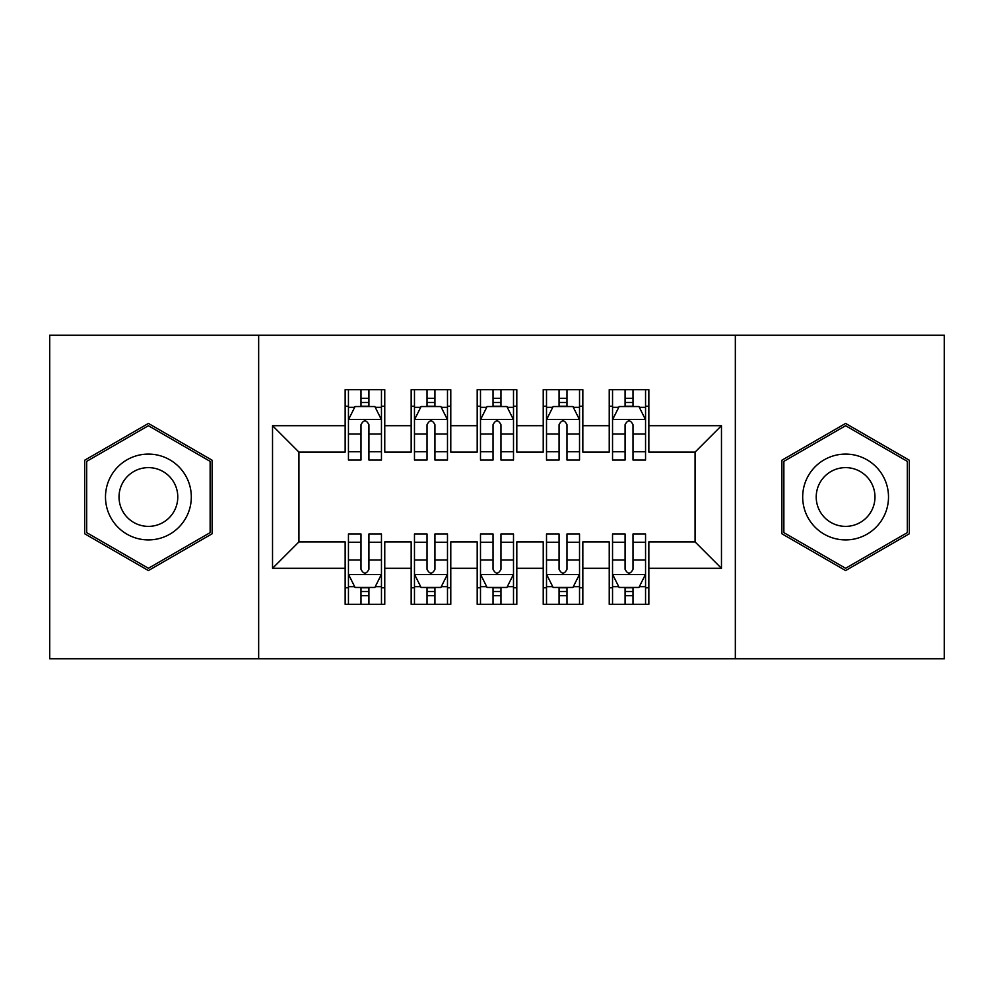 <?xml version="1.0" encoding="UTF-8"?>
<svg xmlns="http://www.w3.org/2000/svg" width="994" height="994" viewBox="0 0 994 994"><rect width="100%" height="100%" fill="white"/><g stroke="black" fill="none" stroke-linecap="round" stroke-linejoin="round"><path stroke-width="1.49" d="M735.336 658.749L944.3 658.749L944.3 335.251L735.336 335.251L735.336 658.749L258.664 658.749L258.664 335.251L49.7 335.251L49.7 658.749L258.664 658.749M735.336 335.251L258.664 335.251M272.53 568.307L272.53 425.693L345.154 425.693L345.154 452.108L298.933 452.108L298.933 541.892L272.53 568.307L345.154 568.307L345.154 604.29L384.765 604.29L384.765 568.307L411.168 568.307L411.168 604.29L450.779 604.29L450.779 568.307L477.195 568.307L477.195 604.29L516.805 604.29L516.805 568.307L543.221 568.307L543.221 604.29L582.832 604.29L582.832 568.307L609.235 568.307L609.235 604.29L648.846 604.29L648.846 541.892L695.067 541.892L695.067 452.108L648.846 452.108L648.846 425.693L721.47 425.693L721.47 568.307L648.846 568.307M648.846 425.693L648.846 389.71L609.235 389.71L609.235 425.693L582.832 425.693L582.832 389.71L543.221 389.71L543.221 425.693L516.805 425.693L516.805 389.71L477.195 389.71L477.195 425.693L450.779 425.693L450.779 389.71L411.168 389.71L411.168 425.693L384.765 425.693L384.765 389.71L345.154 389.71L345.154 425.693M582.832 568.307L582.832 541.892L609.235 541.892L609.235 568.307M721.47 425.693L695.067 452.108M516.805 568.307L516.805 541.892L543.221 541.892L543.221 568.307M609.235 425.693L609.235 452.108L582.832 452.108L582.832 425.693M450.779 568.307L450.779 541.892L477.195 541.892L477.195 568.307M543.221 425.693L543.221 452.108L516.805 452.108L516.805 425.693M384.765 568.307L384.765 541.892L411.168 541.892L411.168 568.307M477.195 425.693L477.195 452.108L450.779 452.108L450.779 425.693M298.933 541.892L345.154 541.892L345.154 568.307M411.168 425.693L411.168 452.108L384.765 452.108L384.765 425.693M609.235 406.223L612.54 406.223M625.077 406.223L633.004 406.223M645.553 406.223L648.846 406.223M543.221 406.223L546.514 406.223M559.063 406.223L566.978 406.223M579.527 406.223L582.832 406.223M477.195 406.223L480.5 406.223M493.036 406.223L500.964 406.223M513.5 406.223L516.805 406.223M411.168 406.223L414.473 406.223M427.022 406.223L434.937 406.223M447.486 406.223L450.779 406.223M345.154 406.223L348.447 406.223M360.996 406.223L368.923 406.223M381.46 406.223L384.765 406.223M345.154 587.777L348.447 587.777M360.996 587.777L368.923 587.777M381.46 587.777L384.765 587.777M411.168 587.777L414.473 587.777M427.022 587.777L434.937 587.777M447.486 587.777L450.779 587.777M477.195 587.777L480.5 587.777M493.036 587.777L500.964 587.777M513.5 587.777L516.805 587.777M543.221 587.777L546.514 587.777M559.063 587.777L566.978 587.777M579.527 587.777L582.832 587.777M609.235 587.777L612.54 587.777M625.077 587.777L633.004 587.777M645.553 587.777L648.846 587.777M272.53 425.693L298.933 452.108M695.067 541.892L721.47 568.307M212.12 460.222L148.404 423.432L84.689 460.222L84.689 533.778L148.404 570.568L212.12 533.778L212.12 460.222M781.88 460.222L781.88 533.778L845.596 570.568L909.311 533.778L909.311 460.222L845.596 423.432L781.88 460.222M368.923 398.296L360.996 398.296M381.46 451.748L368.923 451.748L368.923 460.023L381.46 460.023L381.46 419.754L374.862 406.546L355.057 406.546L348.447 419.754L348.447 460.023L360.996 460.023L360.996 451.748L348.447 451.748M348.447 419.754L348.447 389.71M381.46 419.754L381.46 389.71M360.996 406.546L360.996 389.71M368.923 389.71L368.923 406.546M368.923 451.748L368.923 424.711C366.277 419.617 363.642 419.617 360.996 424.711L360.996 451.748M360.996 595.704L368.923 595.704M348.447 542.252L360.996 542.252L360.996 533.977L348.447 533.977L348.447 574.246L355.057 587.454L374.862 587.454L381.46 574.246L381.46 533.977L368.923 533.977L368.923 542.252L381.46 542.252M381.46 574.246L381.46 604.29M348.447 574.246L348.447 604.29M368.923 587.454L368.923 604.29M360.996 604.29L360.996 587.454M360.996 542.252L360.996 569.289C363.63 574.383 366.277 574.383 368.923 569.289L368.923 542.252M434.937 398.296L427.022 398.296M447.486 451.748L434.937 451.748L434.937 460.023L447.486 460.023L447.486 419.754L440.876 406.546L421.071 406.546L414.473 419.754L414.473 460.023L427.022 460.023L427.022 451.748L414.473 451.748M414.473 419.754L414.473 389.71M447.486 419.754L447.486 389.71M427.022 406.546L427.022 389.71M434.937 389.71L434.937 406.546M434.937 451.748L434.937 424.711C432.303 419.617 429.656 419.617 427.022 424.711L427.022 451.748M500.964 398.296L493.036 398.296M513.5 451.748L500.964 451.748L500.964 460.023L513.5 460.023L513.5 419.754L506.903 406.546L487.097 406.546L480.5 419.754L480.5 460.023L493.036 460.023L493.036 451.748L480.5 451.748M480.5 419.754L480.5 389.71M513.5 419.754L513.5 389.71M493.036 406.546L493.036 389.71M500.964 389.71L500.964 406.546M500.964 451.748L500.964 424.711C498.329 419.617 495.683 419.617 493.036 424.711L493.036 451.748M427.022 595.704L434.937 595.704M414.473 542.252L427.022 542.252L427.022 533.977L414.473 533.977L414.473 574.246L421.071 587.454L440.876 587.454L447.486 574.246L447.486 533.977L434.937 533.977L434.937 542.252L447.486 542.252M447.486 574.246L447.486 604.29M414.473 574.246L414.473 604.29M434.937 587.454L434.937 604.29M427.022 604.29L427.022 587.454M427.022 542.252L427.022 569.289C429.656 574.383 432.291 574.383 434.937 569.289L434.937 542.252M493.036 595.704L500.964 595.704M480.5 542.252L493.036 542.252L493.036 533.977L480.5 533.977L480.5 574.246L487.097 587.454L506.903 587.454L513.5 574.246L513.5 533.977L500.964 533.977L500.964 542.252L513.5 542.252M513.5 574.246L513.5 604.29M480.5 574.246L480.5 604.29M500.964 587.454L500.964 604.29M493.036 604.29L493.036 587.454M493.036 542.252L493.036 569.289C495.671 574.383 498.317 574.383 500.964 569.289L500.964 542.252M185.567 475.542A42.916 42.916 0 0 0 126.946 459.837A42.916 42.916 0 0 0 111.241 518.458A42.916 42.916 0 0 0 169.862 534.163A42.916 42.916 0 0 0 185.567 475.542M173.851 482.314A29.385 29.385 0 0 0 133.718 471.554A29.385 29.385 0 0 0 122.958 511.686A29.385 29.385 0 0 0 163.091 522.446A29.385 29.385 0 0 0 173.851 482.314M148.404 568.282L86.677 532.635L86.677 461.365L148.404 425.718L210.132 461.365L210.132 532.635L148.404 568.282M882.759 475.542A42.916 42.916 0 0 0 824.138 459.837A42.916 42.916 0 0 0 808.433 518.458A42.916 42.916 0 0 0 867.054 534.163A42.916 42.916 0 0 0 882.759 475.542M871.042 482.314A29.385 29.385 0 0 0 830.909 471.554A29.385 29.385 0 0 0 820.149 511.686A29.385 29.385 0 0 0 860.282 522.446A29.385 29.385 0 0 0 871.042 482.314M845.596 568.282L783.868 532.635L783.868 461.365L845.596 425.718L907.323 461.365L907.323 532.635L845.596 568.282M566.978 398.296L559.063 398.296M579.527 451.748L566.978 451.748L566.978 460.023L579.527 460.023L579.527 419.754L572.929 406.546L553.124 406.546L546.514 419.754L546.514 460.023L559.063 460.023L559.063 451.748L546.514 451.748M546.514 419.754L546.514 389.71M579.527 419.754L579.527 389.71M559.063 406.546L559.063 389.71M566.978 389.71L566.978 406.546M566.978 451.748L566.978 424.711C564.343 419.617 561.709 419.617 559.063 424.711L559.063 451.748M633.004 398.296L625.077 398.296M645.553 451.748L633.004 451.748L633.004 460.023L645.553 460.023L645.553 419.754L638.943 406.546L619.138 406.546L612.54 419.754L612.54 460.023L625.077 460.023L625.077 451.748L612.54 451.748M612.54 419.754L612.54 389.71M645.553 419.754L645.553 389.71M625.077 406.546L625.077 389.71M633.004 389.71L633.004 406.546M633.004 451.748L633.004 424.711C630.37 419.617 627.723 419.617 625.077 424.711L625.077 451.748M559.063 595.704L566.978 595.704M546.514 542.252L559.063 542.252L559.063 533.977L546.514 533.977L546.514 574.246L553.124 587.454L572.929 587.454L579.527 574.246L579.527 533.977L566.978 533.977L566.978 542.252L579.527 542.252M579.527 574.246L579.527 604.29M546.514 574.246L546.514 604.29M566.978 587.454L566.978 604.29M559.063 604.29L559.063 587.454M559.063 542.252L559.063 569.289C561.697 574.383 564.343 574.383 566.978 569.289L566.978 542.252M625.077 595.704L633.004 595.704M612.54 542.252L625.077 542.252L625.077 533.977L612.54 533.977L612.54 574.246L619.138 587.454L638.943 587.454L645.553 574.246L645.553 533.977L633.004 533.977L633.004 542.252L645.553 542.252M645.553 574.246L645.553 604.29M612.54 574.246L612.54 604.29M633.004 587.454L633.004 604.29M625.077 604.29L625.077 587.454M625.077 542.252L625.077 569.289C627.723 574.383 630.358 574.383 633.004 569.289L633.004 542.252M381.298 419.418L348.621 419.418M348.447 407.341L354.659 407.341M375.26 407.341L381.46 407.341M360.996 434.055L348.447 434.055M381.46 434.055L368.923 434.055M368.923 402.495L360.996 402.495M348.621 574.582L381.298 574.582M381.46 586.659L375.26 586.659M354.659 586.659L348.447 586.659M368.923 559.945L381.46 559.945M348.447 559.945L360.996 559.945M360.996 591.505L368.923 591.505M447.312 419.418L414.635 419.418M414.473 407.341L420.673 407.341M441.274 407.341L447.486 407.341M427.022 434.055L414.473 434.055M447.486 434.055L434.937 434.055M434.937 402.495L427.022 402.495M513.339 419.418L480.661 419.418M480.5 407.341L486.7 407.341M507.3 407.341L513.5 407.341M493.036 434.055L480.5 434.055M513.5 434.055L500.964 434.055M500.964 402.495L493.036 402.495M414.635 574.582L447.312 574.582M447.486 586.659L441.274 586.659M420.673 586.659L414.473 586.659M434.937 559.945L447.486 559.945M414.473 559.945L427.022 559.945M427.022 591.505L434.937 591.505M480.661 574.582L513.339 574.582M513.5 586.659L507.3 586.659M486.7 586.659L480.5 586.659M500.964 559.945L513.5 559.945M480.5 559.945L493.036 559.945M493.036 591.505L500.964 591.505M579.365 419.418L546.688 419.418M546.514 407.341L552.726 407.341M573.327 407.341L579.527 407.341M559.063 434.055L546.514 434.055M579.527 434.055L566.978 434.055M566.978 402.495L559.063 402.495M645.379 419.418L612.702 419.418M612.54 407.341L618.74 407.341M639.341 407.341L645.553 407.341M625.077 434.055L612.54 434.055M645.553 434.055L633.004 434.055M633.004 402.495L625.077 402.495M546.688 574.582L579.365 574.582M579.527 586.659L573.327 586.659M552.726 586.659L546.514 586.659M566.978 559.945L579.527 559.945M546.514 559.945L559.063 559.945M559.063 591.505L566.978 591.505M612.702 574.582L645.379 574.582M645.553 586.659L639.341 586.659M618.74 586.659L612.54 586.659M633.004 559.945L645.553 559.945M612.54 559.945L625.077 559.945M625.077 591.505L633.004 591.505"/></g></svg>
